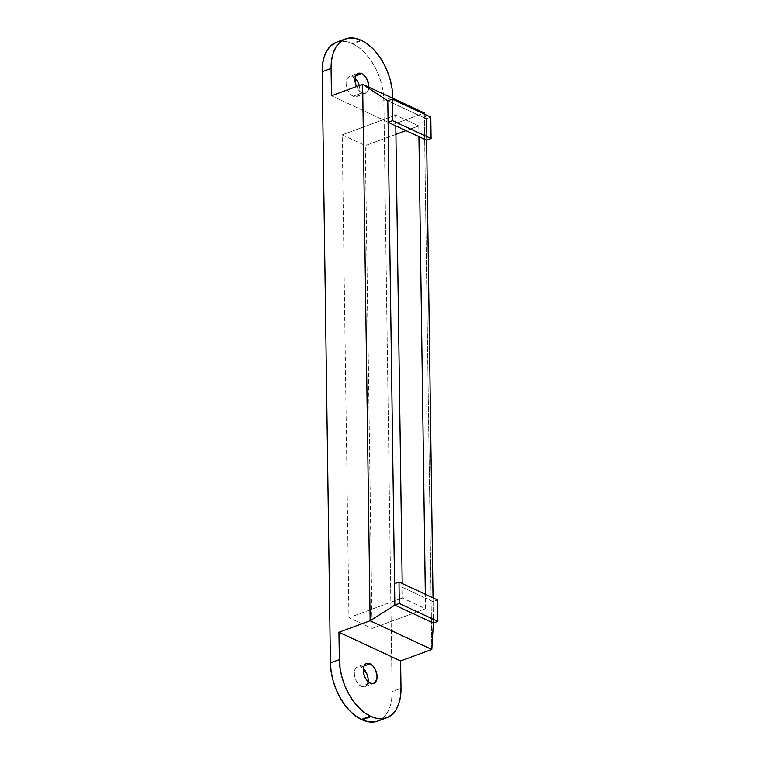 <?xml version="1.0" encoding="UTF-8"?>
<svg xmlns="http://www.w3.org/2000/svg" width="760" height="760" viewBox="0 0 760 760"><rect width="100%" height="100%" fill="white"/><g stroke="black" fill="none" stroke-linecap="round" stroke-linejoin="round"><path stroke-width="0.57" stroke-dasharray="3.8 2.85" d="M355.062 78.432A10.602 6.279 69.8 0 0 352.877 76.921L350.236 76.418L348.013 77.463L346.55 79.904L346.075 83.353L346.655 87.295L348.203 91.124L350.483 94.269L353.144 96.235A10.602 6.279 69.8 0 0 356.677 96.529A10.602 6.279 69.8 0 0 359.271 85.519L359.945 89.803L358.853 94.629L356.981 96.406L353.144 96.235L362.055 92.948L353.144 96.235A10.602 6.279 69.8 0 1 346.36 86.032A10.602 6.279 69.8 0 1 349.344 76.627L358.255 73.349M368.847 87.162A10.602 6.279 -110.2 0 1 365.588 93.243A10.602 6.279 -110.2 0 1 362.055 92.948A10.602 6.279 -110.2 0 1 356.469 86.545M355.547 78.888L352.877 76.921L355.756 75.857L352.877 76.921A10.602 6.279 69.8 0 0 349.344 76.627M363.308 668.553A10.602 6.279 69.8 0 0 361.114 667.052L358.473 666.548L356.25 667.593L354.797 670.025L354.312 673.474L354.891 677.417L356.44 681.255L358.72 684.389L361.389 686.365A10.602 6.279 69.8 0 0 364.923 686.65A10.602 6.279 69.8 0 0 368.106 681.568L366.253 685.814L364.03 686.859L361.389 686.365L370.291 683.078L361.389 686.365A10.602 6.279 69.8 0 1 354.597 676.153A10.602 6.279 69.8 0 1 357.589 666.757L366.491 663.47M363.784 669.019L361.114 667.052L363.992 665.988L361.114 667.052A10.602 6.279 69.8 0 0 357.589 666.757M336.623 42.161L340.423 41.287L346.104 41.534L352.032 43.482L360.933 40.194L352.032 43.482L352.801 43.842L361.703 40.555L352.801 43.842L358.748 47.414L364.496 52.487L369.816 58.852L374.499 66.272L378.375 74.461L381.292 83.096L383.135 91.855L383.838 100.396A46.531 27.55 69.8 0 0 352.801 43.842L352.032 43.482A46.531 27.55 69.8 0 0 336.519 42.199M377.739 721.078A46.531 27.55 69.8 0 0 392.094 691.591L400.995 688.303L392.094 691.591L391.618 699.589L390.003 706.733L387.286 712.747L383.591 717.411L377.834 721.05M392.758 98.287L393.129 124.469L331.464 95.769L393.129 124.469L424.298 112.974L393.129 124.469L392.758 98.287M356.231 85.975L359.394 90.981L362.055 92.948L364.695 93.451L367.764 91.343L368.856 86.526M392.74 97.109L383.838 100.396L392.094 691.591L383.838 100.396L392.74 97.109M387.79 100.823L426.331 118.76L430.787 117.116L426.331 118.76L424.773 114.323L426.331 118.76L426.626 140.22L426.331 118.76L387.79 100.823M433.067 601.587L433.371 623.048L433.067 601.587L437.522 599.944L433.067 601.587L425.362 598.006L433.067 601.587L433.019 597.854L433.067 601.587M402.24 587.242L425.362 598.006L425.315 594.263L425.514 608.731L402.391 597.968L402.192 583.5L402.24 587.242L425.362 598.006L425.514 608.731L402.391 597.968L402.24 587.242M431.794 649.448L424.298 112.974L431.794 649.448M395.647 115.14L342.199 134.843L348.945 617.681L402.391 597.968L348.945 617.681L372.067 628.434L365.322 145.607L342.199 134.843L348.945 617.681L372.067 628.434L425.514 608.731L372.067 628.434L365.322 145.607L342.199 134.843L395.647 115.14L418.769 125.903L405.992 130.615L418.769 125.903L418.921 136.629L418.769 125.903L395.647 115.14L395.798 125.865L395.647 115.14M395.912 134.33L365.322 145.607L395.912 134.33M356.677 96.529L365.588 93.243M364.923 686.65L373.825 683.373"/><path stroke-width="1.14" d="M359.271 85.519A10.602 6.279 69.8 0 0 355.062 78.432L357.817 82.032L359.366 85.87M361.788 73.635A10.602 6.279 -110.2 0 1 368.847 87.162L367.612 80.617L365.665 77.054L363.137 74.451L361.788 73.635L355.756 75.857L361.788 73.635L360.44 73.197L357.95 73.473L355.462 76.618L355.148 82.013L356.469 86.545A10.602 6.279 -110.2 0 1 358.255 73.349A10.602 6.279 -110.2 0 1 361.788 73.635M368.106 681.568A10.602 6.279 69.8 0 0 363.308 668.553L366.947 674.025L368.03 677.986L368.087 681.758M370.025 663.765A10.602 6.279 -110.2 0 1 376.808 673.968A10.602 6.279 -110.2 0 1 373.825 683.373A10.602 6.279 -110.2 0 1 370.291 683.078A10.602 6.279 -110.2 0 1 363.508 672.875A10.602 6.279 -110.2 0 1 366.491 663.47A10.602 6.279 -110.2 0 1 370.025 663.765L363.992 665.988L370.025 663.765L372.695 665.731L374.974 668.876L376.941 674.7L376.988 678.471L375.165 682.537L372.941 683.582L370.291 683.078L366.415 679.658L364.467 676.106L363.385 672.135L363.327 668.372L364.315 665.37L366.197 663.594L370.025 663.765M377.834 721.05L373.844 722L368.163 721.753L361.466 719.444L355.519 715.863L349.771 710.799L344.451 704.425L339.767 697.015L335.891 688.826L332.975 680.19L331.132 671.431L330.429 662.891L339.34 659.604L338.96 632.244L370.139 620.749L362.644 84.274L331.464 95.769L362.644 84.274L387.79 100.823L388.094 122.284L395.798 125.865L388.094 122.284L394.535 583.651L398.99 582.008L437.522 599.944L398.99 582.008L399.285 603.468L437.827 621.404L437.522 599.944L437.827 621.404L433.371 623.048L431.794 649.448L433.371 623.048L394.829 605.112L370.139 620.749L431.794 649.448L400.615 660.943L338.96 632.244L370.139 620.749L394.829 605.112L394.535 583.651L398.99 582.008L399.285 603.468L394.829 605.112L399.285 603.468L437.827 621.404L433.371 623.048L394.829 605.112L388.094 122.284L392.549 120.64L431.081 138.577L426.626 140.22L431.081 138.577L430.787 117.116L431.081 138.577L392.549 120.64L392.245 99.18L430.787 117.116L392.245 99.18L387.79 100.823L392.245 99.18L392.549 120.64L388.094 122.284L387.79 100.823L362.644 84.274L424.298 112.974L424.773 114.323L424.298 112.974L362.644 84.274L370.139 620.749L431.794 649.448L400.615 660.943L400.995 688.303L400.615 660.943L338.96 632.244L340.043 668.144L341.886 676.903L344.802 685.539L348.678 693.728L353.362 701.147L358.682 707.512L364.42 712.586L370.376 716.158A46.531 27.55 -110.2 0 1 339.34 659.604L330.429 662.891A46.531 27.55 69.8 0 0 361.466 719.444L370.376 716.158L371.146 716.519L370.376 716.158L361.466 719.444L362.235 719.806L371.146 716.519L362.235 719.806A46.531 27.55 69.8 0 0 377.739 721.078L386.65 717.801A46.531 27.55 -110.2 0 1 371.146 716.519L377.074 718.466L382.755 718.713L387.961 717.25L392.502 714.125L396.197 709.469L398.905 703.447L400.529 696.303L400.995 688.303A46.531 27.55 -110.2 0 1 386.65 717.801M361.703 40.555L367.659 44.137L373.407 49.2L378.717 55.575L383.41 62.985L387.286 71.174L390.203 79.809L392.046 88.569L392.74 97.109A46.531 27.55 -110.2 0 0 361.703 40.555M331.464 95.769L331.55 60.41L333.174 53.267L335.882 47.253L339.577 42.588L344.118 39.463L349.334 38L355.005 38.247L360.933 40.194A46.531 27.55 -110.2 0 0 345.43 38.921A46.531 27.55 -110.2 0 0 331.084 68.41L331.464 95.769M345.43 38.921L336.519 42.199A46.531 27.55 69.8 0 0 322.173 71.697L331.084 68.41L322.173 71.697L322.648 63.697L324.263 56.553L326.981 50.53L330.676 45.875L336.623 42.161M395.798 125.865L402.192 583.5L395.798 125.865L418.921 136.629L395.798 125.865M330.429 662.891L322.173 71.697L330.429 662.891M426.626 140.22L418.921 136.629L426.626 140.22L433.019 597.854L426.626 140.22M405.992 130.615L395.912 134.33L405.992 130.615M425.315 594.263L418.921 136.629L425.315 594.263"/></g></svg>
